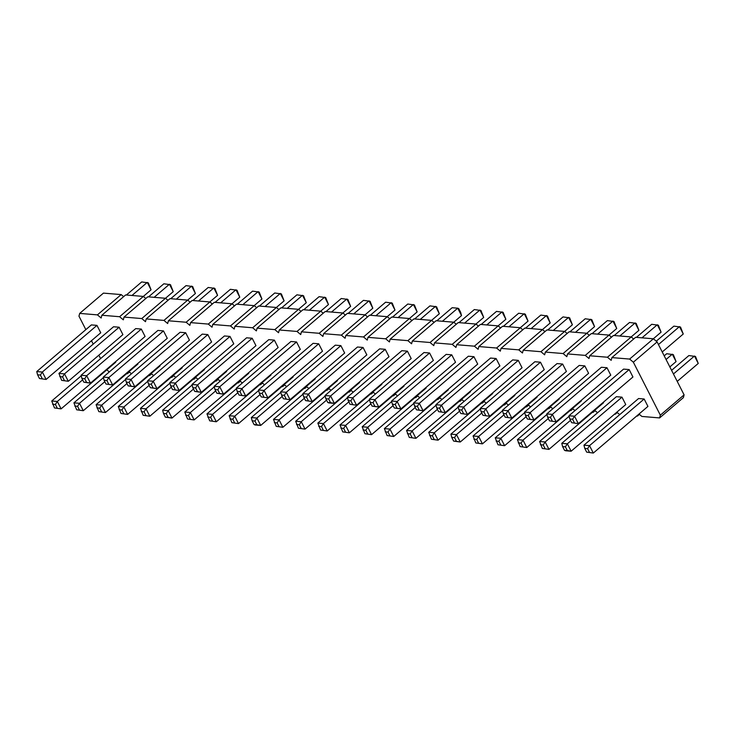 <?xml version="1.0" encoding="UTF-8"?>
<svg xmlns="http://www.w3.org/2000/svg" width="735" height="735" viewBox="0 0 735 735"><rect width="100%" height="100%" fill="white"/><g stroke="black" fill="none" stroke-linecap="round" stroke-linejoin="round"><path stroke-width="1.1" d="M106.805 369.843L109.304 371.938M639.009 414.035L641.875 416.451L659.617 417.921L660.333 415.165L633.35 362.199L629.629 359.066L611.887 357.596L611.171 360.352L607.45 357.228L589.709 355.758L588.992 358.515L585.28 355.391L567.539 353.912L566.823 356.677L563.102 353.544L545.361 352.074L544.644 354.83L540.932 351.707L523.191 350.227L522.466 352.993L518.754 349.86L501.013 348.39L500.296 351.146L496.575 348.022L478.834 346.552L478.117 349.309L474.406 346.185L456.665 344.706L455.948 347.462L452.227 344.338L434.486 342.868L433.769 345.625L430.058 342.501L412.317 341.022L411.591 343.787L407.879 340.654L390.138 339.184L389.421 341.94L385.7 338.817L367.959 337.347L367.243 340.103L363.531 336.97L345.79 335.5L345.073 338.256L341.352 335.132L323.611 333.662L322.895 336.419L319.174 333.295L301.442 331.816L300.716 334.572L297.004 331.448L279.263 329.978L278.547 332.735L274.826 329.611L257.085 328.132L256.368 330.897L252.656 327.764L234.915 326.294L234.199 329.05L230.478 325.927L212.737 324.457L212.02 327.213L208.299 324.08L190.567 322.61L189.841 325.366L186.13 322.242L168.388 320.772L167.672 323.529L163.951 320.405L146.21 318.926L145.493 321.691L141.781 318.558L124.04 317.088L123.324 319.844L119.603 316.721L101.862 315.241L101.145 318.007L97.424 314.874L79.692 313.404L78.967 316.16L85.839 329.638M91.471 340.7L93.216 344.118M98.848 355.18L100.594 358.597M126.659 373.665L127.412 373.729L127.651 372.82M129.397 372.039L127.412 373.729M659.617 417.921L683.375 397.635L684.092 394.87L657.099 341.904L653.387 338.78L635.646 337.31L611.887 357.596M633.662 339L631.209 336.942L613.468 335.463L589.709 355.758M611.483 337.163L609.039 335.096L591.298 333.626L567.539 353.912M589.314 335.316L586.861 333.258L569.12 331.788L545.361 352.074M567.135 333.479L564.682 331.411L546.941 329.941L523.191 350.227M544.966 331.632L542.513 329.574L524.772 328.104L501.013 348.39M522.787 329.794L520.334 327.737L502.593 326.257L478.834 346.552M500.608 327.957L498.165 325.89L480.424 324.42L456.665 344.706M478.439 326.11L475.986 324.052L458.245 322.573L434.486 342.868M456.26 324.273L453.807 322.206L436.066 320.736L412.317 341.022M434.091 322.426L431.638 320.368L413.897 318.898L390.138 339.184M411.912 320.589L409.459 318.521L391.718 317.051L367.959 337.347M389.734 318.751L387.281 316.684L369.549 315.214L345.79 335.5M367.564 316.904L365.111 314.846L347.37 313.367L323.611 333.662M345.386 315.067L342.933 313L325.192 311.53L301.442 331.816M323.207 313.22L320.763 311.162L303.022 309.683L279.263 329.978M301.038 311.383L298.585 309.316L280.844 307.846L257.085 328.132M278.859 309.536L276.406 307.478L258.674 306.008L234.915 326.294M256.69 307.699L254.237 305.641L236.495 304.161L212.737 324.457M234.511 305.861L232.058 303.794L214.317 302.324L190.567 322.61M212.332 304.014L209.888 301.956L192.147 300.477L168.388 320.772M190.163 302.177L187.71 300.11L169.969 298.64L146.21 318.926M167.984 300.33L165.531 298.272L147.799 296.802L124.04 317.088M145.815 298.493L143.362 296.425L125.621 294.956L101.862 315.241M123.636 296.646L121.183 294.588L103.442 293.118L79.692 313.404M128.983 371.68L131.473 373.784M148.828 375.502L149.591 375.567L149.83 374.657M151.153 373.527L153.652 375.622M171.007 377.349L171.76 377.413L171.999 376.504M173.331 375.364L175.83 377.468M193.186 379.187L193.939 379.251L194.178 378.341M195.501 377.211L198 379.306M215.355 381.033L216.118 381.097L216.347 380.179M217.679 379.049L220.178 381.153M237.534 382.871L238.287 382.935L238.526 382.025M239.858 380.886L242.348 382.99M259.703 384.717L260.466 384.772L260.704 383.863M262.027 382.733L264.526 384.828M281.882 386.555L282.635 386.619L282.874 385.71M284.206 384.57L286.705 386.674M304.06 388.392L304.814 388.457L305.053 387.547M306.376 386.417L308.875 388.512M326.23 390.239L326.992 390.303L327.222 389.385M328.554 388.255L331.053 390.358M348.408 392.077L349.162 392.141L349.401 391.231M350.733 390.092L353.223 392.196M370.587 393.923L371.34 393.988L371.579 393.069M372.902 391.939L375.401 394.034M392.756 395.761L393.51 395.825L393.749 394.915M395.081 393.776L397.58 395.88M414.935 397.607L415.688 397.663L415.927 396.753M417.25 395.623L419.749 397.718M437.104 399.445L437.867 399.509L438.106 398.6M439.429 397.46L441.928 399.564M459.283 401.282L460.036 401.347L460.275 400.437M461.608 399.307L464.097 401.402M481.462 403.129L482.215 403.193L482.454 402.275M483.777 401.145L486.276 403.249M503.631 404.967L504.394 405.031L504.623 404.121M505.956 402.982L508.455 405.086M525.81 406.813L526.563 406.878L526.802 405.959M528.134 404.829L530.624 406.924M547.979 408.651L548.742 408.715L548.981 407.806M550.304 406.666L552.803 408.77M570.158 410.498L570.911 410.553L571.15 409.643M572.482 408.513L574.972 410.608M592.337 412.335L593.09 412.399L593.329 411.49M594.652 410.35L597.564 412.767M614.506 414.173L615.268 414.237L615.498 413.327M616.83 412.197L619.743 414.613M636.685 416.019L637.438 416.083L637.677 415.165M381.594 383.845L381.832 384.313L327.213 430.967L320.579 430.039L317.842 423.084L347.343 397.892M359.415 382.007L359.654 382.476L305.034 429.121L298.401 428.202L295.672 421.247L325.164 396.055M363.062 347.471L308.434 394.125L312.219 401.54L305.585 400.612L312.219 401.54L366.838 354.886L363.062 347.471L357.476 347.012L302.848 393.657L303.693 396.909L306.486 397.139L308.434 394.125L302.848 393.657M340.884 345.634L286.264 392.279L290.04 399.693L283.407 398.774L290.04 399.693L344.66 353.048L340.884 345.634L335.298 345.165L280.678 391.819L281.523 395.062L284.316 395.301L286.264 392.279L280.678 391.819M274.357 340.112L278.133 347.526L223.513 394.171L219.737 386.757L214.151 386.298L214.997 389.541L217.79 389.77L219.737 386.757L274.357 340.112L268.771 339.644L214.151 386.298M292.888 376.485L293.127 376.945L238.508 423.599L231.874 422.671L229.145 415.716L258.646 390.524M315.067 378.323L315.306 378.791L260.686 425.436L256.91 418.022L251.315 417.563L252.16 420.806L254.953 421.045L256.91 418.022L282.203 396.413M296.536 341.95L241.916 388.604L245.692 396.018L239.059 395.09L245.692 396.018L300.312 349.364L296.536 341.95L290.95 341.49L236.321 388.135L237.166 391.387L239.959 391.617L241.916 388.604L236.321 388.135M318.705 343.796L264.085 390.441L267.862 397.856L261.237 396.937L267.862 397.856L322.49 351.211L318.705 343.796L313.119 343.328L258.5 389.982L259.345 393.225L262.138 393.455L264.085 390.441L258.5 389.982M337.246 380.16L337.484 380.629L282.856 427.283L276.231 426.355L273.493 419.4L302.995 394.208M185.661 332.744L189.437 340.158L134.817 386.812L131.041 379.398L125.446 378.929L126.291 382.182L129.084 382.411L131.041 379.398L185.661 332.744L180.075 332.284L125.446 378.929M207.83 334.581L211.616 341.995L156.987 388.65L153.211 381.235L147.625 380.767L148.47 384.019L151.263 384.249L153.211 381.235L207.83 334.581L202.244 334.122L147.625 380.767M230.009 336.428L175.389 383.073L179.165 390.487L172.532 389.568L179.165 390.487L233.785 343.842L230.009 336.428L224.423 335.959L169.803 382.613L170.649 385.857L173.442 386.096L175.389 383.073L169.803 382.613M226.371 370.954L226.61 371.423L171.981 418.077L168.205 410.663L162.619 410.194L163.464 413.447L166.257 413.676L168.205 410.663L193.507 389.054M204.192 369.117L204.431 369.586L149.811 416.231L143.178 415.312L140.44 408.357L169.941 383.165M248.54 372.801L248.779 373.27L194.159 419.915L187.526 418.996L184.797 412.041L214.289 386.84M252.188 338.265L255.964 345.68L201.344 392.334L197.559 384.919L191.973 384.451L192.818 387.703L195.611 387.933L197.559 384.919L252.188 338.265L246.592 337.806L191.973 384.451M270.719 374.639L270.958 375.107L216.329 421.761L209.705 420.833L206.967 413.878L236.468 388.686M349.933 404.296L356.567 405.224L411.187 358.57L407.41 351.155L401.825 350.696L347.205 397.341L349.933 404.296L356.567 405.224L352.791 397.81L347.205 397.341M385.232 349.318L389.008 356.732L334.388 403.377L330.612 395.963L325.026 395.503L325.871 398.747L328.664 398.986L330.612 395.963L385.232 349.318L379.646 348.849L325.026 395.503M403.763 385.691L404.002 386.16L349.382 432.805L342.749 431.886L340.02 424.931L369.521 399.73M425.942 387.529L426.181 387.997L371.561 434.651L364.927 433.723L362.19 426.769L391.691 401.576M496.107 358.524L441.487 405.169L445.263 412.583L438.63 411.664L445.263 412.583L499.892 365.938L496.107 358.524L490.521 358.055L435.901 404.709L436.746 407.953L439.539 408.191L441.487 405.169L435.901 404.709M473.937 356.686L419.308 403.331L423.094 410.746L416.46 409.818L423.094 410.746L477.713 364.091L473.937 356.686L468.351 356.218L413.722 402.872L414.568 406.115L417.361 406.345L419.308 403.331L413.722 402.872M492.468 393.05L492.707 393.519L438.088 440.173L431.454 439.245L428.716 432.29L458.217 407.098M514.638 394.897L514.877 395.366L460.257 442.011L456.481 434.596L450.895 434.137L451.74 437.38L454.533 437.61L456.481 434.596L481.783 412.987M448.12 389.375L448.359 389.835L393.73 436.489L387.106 435.561L384.368 428.606L413.869 403.414M470.29 391.213L470.529 391.681L415.909 438.326L409.276 437.408L406.547 430.453L436.039 405.261M451.759 354.84L397.139 401.494L400.915 408.908L394.282 407.98L400.915 408.908L455.535 362.254L451.759 354.84L446.173 354.38L391.553 401.025L392.398 404.278L395.191 404.507L397.139 401.494L391.553 401.025M429.589 353.002L433.365 360.416L378.736 407.061L374.96 399.647L369.374 399.188L370.219 402.431L373.012 402.661L374.96 399.647L429.589 353.002L423.994 352.534L369.374 399.188M540.464 362.208L485.835 408.853L489.611 416.267L482.987 415.348L489.611 416.267L544.24 369.622L540.464 362.208L534.869 361.739L480.249 408.394L481.094 411.637L483.887 411.866L485.835 408.853L480.249 408.394M558.995 398.581L559.234 399.05L504.605 445.695L497.981 444.776L495.243 437.821L524.744 412.62M518.285 360.361L463.666 407.015L467.442 414.43L460.808 413.502L467.442 414.43L522.061 367.776L518.285 360.361L512.699 359.902L458.08 406.547L458.916 409.799L461.718 410.029L463.666 407.015L458.08 406.547M536.816 396.735L537.055 397.203L482.436 443.857L475.802 442.929L473.064 435.974L502.565 410.782M644.154 398.995L589.534 445.649L593.31 453.063L586.677 452.135L593.31 453.063L647.93 406.409L644.154 398.995L638.568 398.535L583.939 445.18L584.784 448.433L587.587 448.662L589.534 445.649L583.939 445.18M629.16 369.567L574.54 416.221L578.316 423.636L571.683 422.708L578.316 423.636L632.936 376.981L629.16 369.567L623.574 369.108L568.954 415.753L569.8 419.005L572.593 419.235L574.54 416.221L568.954 415.753M584.812 365.892L530.192 412.537L533.968 419.951L527.335 419.033L533.968 419.951L588.588 373.306L584.812 365.892L579.226 365.424L524.597 412.078L525.442 415.321L528.235 415.551L530.192 412.537L524.597 412.078M606.981 367.73L552.362 414.384L556.138 421.798L549.514 420.87L556.138 421.798L610.767 375.144L606.981 367.73L601.395 367.27L546.776 413.915L547.621 417.168L550.414 417.397L552.362 414.384L546.776 413.915M603.343 402.265L603.582 402.725L548.962 449.379L542.329 448.451L539.591 441.496L569.092 416.304M621.975 397.157L625.751 404.572L571.132 451.216L567.356 443.802L561.77 443.343L562.615 446.586L565.408 446.825L567.356 443.802L621.975 397.157L616.389 396.689L561.77 443.343M562.633 364.046L508.014 410.7L511.79 418.114L505.156 417.186L511.79 418.114L566.409 371.46L562.633 364.046L557.047 363.586L502.428 410.231L503.273 413.483L506.066 413.713L508.014 410.7L502.428 410.231M581.164 400.419L581.403 400.887L526.784 447.532L520.15 446.614L517.422 439.659L546.923 414.466M61.657 380.362L68.291 381.281L122.91 334.636L119.134 327.222L113.548 326.753L58.929 373.408L61.657 380.362L68.291 381.281L64.515 373.867L58.929 373.408M163.482 330.906L108.863 377.551L112.639 384.965L106.005 384.047L112.639 384.965L167.258 338.32L163.482 330.906L157.896 330.438L103.277 377.092L104.122 380.335L106.915 380.565L108.863 377.551L103.277 377.092M141.313 329.06L145.089 336.474L90.469 383.128L86.684 375.714L81.098 375.245L81.943 378.497L84.736 378.727L86.684 375.714L141.313 329.06L135.718 328.6L81.098 375.245M182.014 367.279L182.252 367.739L127.633 414.393L120.999 413.465L118.271 406.51L147.772 381.318M159.844 365.433L160.083 365.901L105.454 412.546L98.83 411.628L96.092 404.673L125.593 379.481M137.666 363.595L137.904 364.064L83.285 410.709L76.651 409.79L73.923 402.835L103.415 377.634M115.496 361.749L115.726 362.217L61.106 408.871L54.473 407.943L51.744 400.988L81.245 375.796M96.956 325.375L42.336 372.029L46.112 379.444L39.488 378.516L46.112 379.444L100.741 332.79L96.956 325.375L91.37 324.916L36.75 371.561L37.595 374.813L40.388 375.043L42.336 372.029L36.75 371.561M121.183 294.588L97.424 314.874M151.575 373.876L149.591 375.567M143.362 296.425L119.603 316.721M173.745 375.714L171.76 377.413M154.139 297.326L169.454 284.243L173.23 291.657L141.781 318.558M195.923 377.56L193.939 379.251M187.71 300.11L163.951 320.405M218.102 379.398L216.118 381.097M209.888 301.956L186.13 322.242M240.271 381.244L238.287 382.935M232.058 303.794L208.299 324.08M262.45 383.082L260.466 384.772M254.237 305.641L230.478 325.927M284.62 384.919L282.635 386.619M276.406 307.478L252.656 327.764M306.798 386.766L304.814 388.457M298.585 309.316L274.826 329.611M328.977 388.604L326.992 390.303M320.763 311.162L297.004 331.448M351.146 390.45L349.162 392.141M342.933 313L319.174 333.295M373.325 392.288L371.34 393.988M365.111 314.846L341.352 335.132M395.494 394.135L393.51 395.825M387.281 316.684L363.531 336.97M417.673 395.972L415.688 397.663M398.067 317.575L413.382 304.501L417.158 311.916L385.7 338.817M439.852 397.81L437.867 399.509M431.638 320.368L407.879 340.654M462.021 399.656L460.036 401.347M453.807 322.206L430.058 342.501M484.2 401.494L482.215 403.193M475.986 324.052L452.227 344.338M506.369 403.34L504.394 405.031M498.165 325.89L474.406 346.185M528.548 405.178L526.563 406.878M520.334 327.737L496.575 348.022M550.726 407.025L548.742 408.715M542.513 329.574L518.754 349.86M572.896 408.862L570.911 410.553M553.29 330.465L568.605 317.391L572.381 324.806L540.932 351.707M595.074 410.7L593.09 412.399M586.861 333.258L563.102 353.544M617.244 412.546L615.268 414.237M609.039 335.096L585.28 355.391M639.422 414.384L637.438 416.083M631.209 336.942L607.45 357.228M684.092 394.87L660.333 415.165M653.387 338.78L629.629 359.066M657.099 341.904L633.35 362.199M417.158 311.916L414.421 304.961L407.787 304.033L392.481 317.116M387.244 316.684L394.98 310.069L391.204 302.655L375.888 315.738M394.98 310.069L392.251 303.114L385.618 302.195L370.302 315.278M320.717 311.153L328.453 304.547L324.677 297.133L309.362 310.216M328.453 304.547L325.724 297.592L319.091 296.674L303.775 309.747M342.896 313L350.632 306.394L346.856 298.98L331.54 312.053M350.632 306.394L347.894 299.439L341.27 298.511L325.954 311.594M365.065 314.837L372.81 308.231L369.025 300.817L353.71 313.9M372.81 308.231L370.072 301.276L363.439 300.349L348.124 313.432M232.021 303.794L239.757 297.179L235.981 289.765L220.665 302.848M239.757 297.179L237.019 290.224L230.395 289.305L215.079 302.388M254.191 305.631L261.936 299.026L258.15 291.611L242.835 304.694M261.936 299.026L259.198 292.071L252.564 291.143L237.249 304.226M276.369 307.478L284.105 300.863L280.329 293.449L265.013 306.532M284.105 300.863L281.376 293.908L274.743 292.989L259.427 306.063M298.548 309.316L306.284 302.71L302.508 295.295L287.192 308.369M306.284 302.71L303.546 295.755L296.912 294.827L281.597 307.91M453.771 322.206L461.506 315.6L457.73 308.185L452.144 307.717L436.829 320.8M461.506 315.6L460.661 312.347L458.769 308.645L457.73 308.185L442.415 321.259M431.592 320.368L439.328 313.753L435.552 306.339L420.236 319.422M439.328 313.753L436.599 306.798L429.966 305.879L414.65 318.953M542.467 329.574L550.203 322.959L546.427 315.545L531.111 328.628M550.203 322.959L547.474 316.004L540.841 315.085L525.525 328.168M520.297 327.727L528.033 321.121L524.257 313.707L508.942 326.79M528.033 321.121L525.295 314.167L518.671 313.239L503.356 326.322M498.119 325.89L505.855 319.284L502.079 311.87L486.763 324.943M505.855 319.284L503.126 312.329L496.492 311.401L481.177 324.484M475.94 324.043L483.685 317.437L479.9 310.023L464.594 323.106M483.685 317.437L480.947 310.482L474.314 309.564L458.998 322.637M586.815 333.249L594.56 326.643L590.775 319.229L575.468 332.312M594.56 326.643L591.822 319.688L585.189 318.769L569.873 331.843M572.381 324.806L569.653 317.851L563.019 316.923L547.704 330.006M677.22 381.392L698.25 363.439L694.474 356.025L673.444 373.977M698.25 363.439L695.512 356.484L688.888 355.556L671.588 370.33M662.226 351.973L683.256 334.012L679.48 326.597L658.45 344.559M683.256 334.012L680.527 327.057L673.894 326.129L656.254 341.196M631.172 336.933L638.908 330.327L635.132 322.913L619.816 335.996M638.908 330.327L636.17 323.372L629.546 322.454L614.23 335.527M653.341 338.78L661.077 332.165L657.301 324.751L641.986 337.834M661.077 332.165L658.349 325.21L651.715 324.291L636.4 337.374M669.842 366.912L676.071 361.592L672.295 354.178L666.066 359.498M676.071 361.592L673.343 354.637L666.709 353.719L664.21 355.85M608.993 335.096L616.729 328.49L612.953 321.076L597.638 334.149M616.729 328.49L614.001 321.535L607.367 320.607L592.052 333.69M173.23 291.657L170.502 284.702L163.868 283.784L148.553 296.857M209.843 301.947L217.578 295.341L213.802 287.927L198.487 301.01M217.578 295.341L214.85 288.386L208.216 287.468L192.901 300.541M187.673 300.11L195.409 293.504L191.633 286.09L176.317 299.163M195.409 293.504L192.671 286.549L186.038 285.621L170.722 298.704M143.316 296.425L151.061 289.82L147.276 282.405L131.96 295.479M151.061 289.82L148.323 282.865L141.69 281.937L126.374 295.02M348.73 401.944L323.428 423.553L317.842 423.084M320.579 430.039L327.213 430.967L323.428 423.553L321.48 426.566L318.687 426.337M326.56 400.097L301.258 421.706L295.672 421.247M298.401 428.202L305.034 429.121L301.258 421.706L299.31 424.72L296.517 424.49M217.79 389.77L219.673 393.482L223.513 394.171L216.88 393.253L214.997 389.541M260.034 394.576L234.731 416.185L229.145 415.716M231.874 422.671L238.508 423.599L234.731 416.185L232.784 419.198L229.991 418.968M280.816 392.371L251.315 417.563M254.953 421.045L256.846 424.747L260.686 425.436L255.1 424.977L254.053 424.518L252.16 420.806M304.382 398.26L279.079 419.869L273.493 419.4M276.231 426.355L282.856 427.283L279.079 419.869L277.132 422.882L274.339 422.653M129.084 382.411L130.977 386.114L134.817 386.812L128.184 385.884L126.291 382.182M151.263 384.249L153.156 387.961L156.987 388.65L150.363 387.722L148.47 384.019M192.12 385.002L162.619 410.194M166.257 413.676L168.15 417.379L171.981 418.077L165.347 417.149L163.464 413.447M171.328 387.207L146.026 408.816L140.44 408.357M143.178 415.312L149.811 416.231L146.026 408.816L144.078 411.839L141.285 411.6M215.686 390.891L190.383 412.5L184.797 412.041M187.526 418.996L194.159 419.915L190.383 412.5L188.436 415.514L185.633 415.284M195.611 387.933L197.504 391.645L201.344 392.334L194.711 391.406L192.818 387.703M237.855 392.738L212.553 414.347L206.967 413.878M209.705 420.833L216.329 421.761L212.553 414.347L210.605 417.361L207.812 417.131M407.41 351.155L352.791 397.81L350.843 400.823L348.041 400.593M328.664 398.986L330.557 402.688L334.388 403.377L328.802 402.918L327.755 402.458L325.871 398.747M370.909 403.781L345.606 425.39L340.02 424.931M342.749 431.886L349.382 432.805L345.606 425.39L343.658 428.404L340.865 428.174M393.087 405.619L367.785 427.237L362.19 426.769M364.927 433.723L371.561 434.651L367.785 427.237L365.828 430.251L363.035 430.012M459.605 411.15L434.302 432.759L428.716 432.29M431.454 439.245L438.088 440.173L434.302 432.759L432.355 435.772L429.562 435.543M480.396 408.936L450.895 434.137M454.533 437.61L456.417 441.322L460.257 442.011L453.624 441.092L451.74 437.38M415.257 407.466L389.954 429.075L384.368 428.606M387.106 435.561L393.73 436.489L389.954 429.075L388.006 432.088L385.213 431.858M437.435 409.303L412.133 430.912L406.547 430.453M409.276 437.408L415.909 438.326L412.133 430.912L410.185 433.935L407.392 433.696M373.012 402.661L374.905 406.372L378.736 407.061L372.112 406.143L370.219 402.431M526.131 416.671L500.829 438.281L495.243 437.821M497.981 444.776L504.605 445.695L500.829 438.281L498.881 441.294L496.088 441.064M503.962 414.834L478.66 436.443L473.064 435.974M475.802 442.929L482.436 443.857L478.66 436.443L476.703 439.456L473.91 439.227M570.479 420.356L545.177 441.965L539.591 441.496M542.329 448.451L548.962 449.379L545.177 441.965L543.229 444.978L540.436 444.748M565.408 446.825L567.291 450.527L571.132 451.216L565.546 450.757L564.498 450.298L562.615 446.586M548.31 418.509L523.008 440.118L517.422 439.659M520.15 446.614L526.784 447.532L523.008 440.118L521.06 443.141L518.267 442.902M119.134 327.222L64.515 373.867L62.567 376.88L59.774 376.651M84.736 378.727L86.629 382.43L90.469 383.128L83.836 382.2L81.943 378.497M149.159 385.37L123.857 406.979L118.271 406.51M120.999 413.465L127.633 414.393L123.857 406.979L121.909 409.992L119.116 409.762M126.98 383.523L101.678 405.132L96.092 404.673M98.83 411.628L105.454 412.546L101.678 405.132L99.73 408.155L96.937 407.916M104.811 381.685L79.509 403.294L73.923 402.835M76.651 409.79L83.285 410.709L79.509 403.294L77.561 406.308L74.759 406.078M82.632 379.848L57.33 401.457L51.744 400.988M54.473 407.943L61.106 408.871L57.33 401.457L55.382 404.471L52.589 404.241M323.372 430.269L321.48 426.566M301.194 428.431L299.31 424.72M305.585 400.612L303.693 396.909M308.378 400.851L306.486 397.139M283.407 398.774L281.523 395.062M286.2 399.004L284.316 395.301M219.673 393.482L216.88 393.253M234.667 422.91L232.784 419.198M256.846 424.747L254.053 424.518M239.059 395.09L237.166 391.387M241.852 395.32L239.959 391.617M261.237 396.937L259.345 393.225M264.03 397.166L262.138 393.455M279.024 426.594L277.132 422.882M130.977 386.114L128.184 385.884M153.156 387.961L150.363 387.722M172.532 389.568L170.649 385.857M175.325 389.798L173.442 386.096M168.15 417.379L165.347 417.149M145.971 415.541L144.078 411.839M190.319 419.226L188.436 415.514M197.504 391.645L194.711 391.406M212.498 421.063L210.605 417.361M352.726 404.526L350.843 400.823M330.557 402.688L327.755 402.458M345.542 432.116L343.658 428.404M367.721 433.953L365.828 430.251M438.63 411.664L436.746 407.953M441.432 411.894L439.539 408.191M416.46 409.818L414.568 406.115M419.253 410.056L417.361 406.345M434.247 439.484L432.355 435.772M456.417 441.322L453.624 441.092M389.899 435.8L388.006 432.088M412.069 437.637L410.185 433.935M394.282 407.98L392.398 404.278M397.075 408.21L395.191 404.507M374.905 406.372L372.112 406.143M482.987 415.348L481.094 411.637M485.78 415.578L483.887 411.866M500.774 445.006L498.881 441.294M460.808 413.502L458.916 409.799M463.601 413.741L461.718 410.029M478.595 443.159L476.703 439.456M586.677 452.135L584.784 448.433M589.47 452.365L587.587 448.662M571.683 422.708L569.8 419.005M574.476 422.947L572.593 419.235M527.335 419.033L525.442 415.321M530.128 419.262L528.235 415.551M549.514 420.87L547.621 417.168M552.307 421.1L550.414 417.397M545.122 448.69L543.229 444.978M567.291 450.527L564.498 450.298M505.156 417.186L503.273 413.483M507.949 417.416L506.066 413.713M522.943 446.843L521.06 443.141M64.45 380.592L62.567 376.88M106.005 384.047L104.122 380.335M108.798 384.276L106.915 380.565M86.629 382.43L83.836 382.2M123.792 413.704L121.909 409.992M101.623 411.857L99.73 408.155M79.444 410.02L77.561 406.308M57.275 408.173L55.382 404.471M39.488 378.516L37.595 374.813M42.281 378.755L40.388 375.043"/></g></svg>

